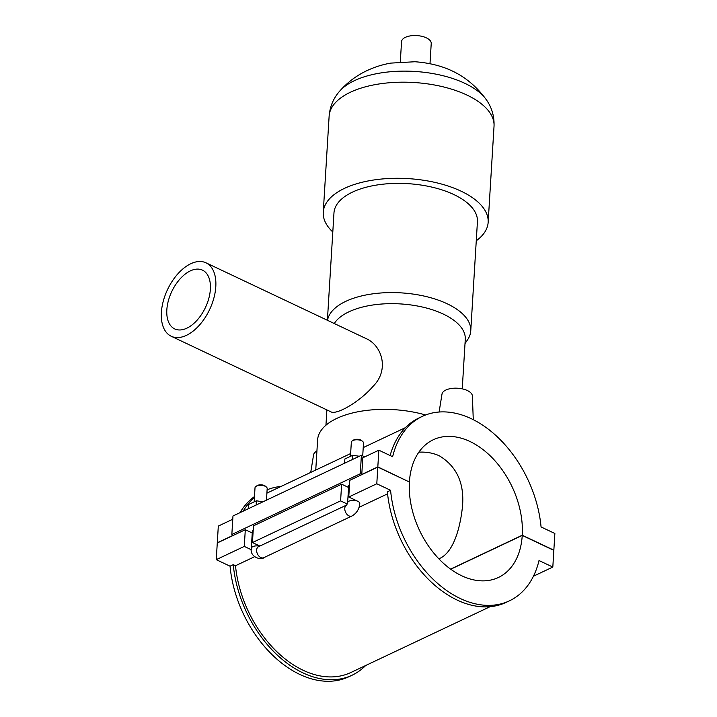 <?xml version="1.0" encoding="UTF-8"?>
<svg xmlns="http://www.w3.org/2000/svg" width="717" height="717" viewBox="0 0 717 717"><rect width="100%" height="100%" fill="white"/><g stroke="black" fill="none" stroke-linecap="round" stroke-linejoin="round"><path stroke-width="1.08" d="M254.481 496.558A101.993 68.509 64.7 0 0 239.989 512.673M243.197 511.158A101.993 68.509 -115.3 0 1 254.418 497.616M267.1 489.819A101.993 68.509 -115.3 0 1 281.028 486.458M248.306 508.407A99.027 66.52 64.7 0 0 247.93 508.918M233.267 564.664L230.058 566.188A101.993 68.509 64.7 0 0 348.892 676.731L352.101 675.208A101.993 68.509 -115.3 0 1 233.267 564.664L235.508 565.731A99.027 66.52 64.7 0 0 350.828 672.528L490.096 606.69M365.67 665.51A101.993 68.509 -115.3 0 1 352.101 675.208M235.508 565.731L254.535 556.733M359.065 507.313L387.583 493.834M509.42 600.837L506.211 602.352A101.993 68.509 -115.3 0 1 387.377 491.808L390.586 490.294A101.993 68.509 64.7 0 0 509.42 600.837A101.993 68.509 64.7 0 0 539.014 560.533L552.816 567.057L553.838 550.36L522.245 535.411A76.172 51.167 -115.3 0 1 498.387 577.49A76.172 51.167 -115.3 0 1 437.997 557.907A76.172 51.167 -115.3 0 1 409.407 482.021L377.814 467.072L376.792 483.769L390.586 490.294M377.814 467.072L349.788 480.318L348.767 497.015L376.792 483.769M348.767 497.015L357.792 501.282A6.095 2.859 3.5 0 1 359.791 503.585C359.217 509.204 356.582 513.354 351.904 516.025A6.095 4.096 64.7 0 1 345.648 512.368A6.095 4.096 64.7 0 1 346.562 505.073L258.541 546.686A6.095 4.096 64.7 0 0 257.448 553.945A6.095 4.096 64.7 0 0 263.748 557.701C261.804 560.56 249.462 557.217 251.308 548.38A6.095 2.859 -176.5 0 1 259.59 546.184M251.3 549.724L244.282 546.408L245.304 529.711L252.25 533M230.058 566.188L216.256 559.654L244.282 546.408M450.581 569.119L522.254 535.232L553.847 550.181L554.868 533.484L541.066 526.959A101.993 68.509 64.7 0 0 422.241 416.416A101.993 68.509 64.7 0 0 392.638 456.72L378.845 450.195L377.823 466.892L409.219 481.932M390.129 455.537A101.993 68.509 -115.3 0 1 419.024 417.93L422.241 416.416M360.266 473.767L361.395 455.277L232.971 515.989L231.842 534.479L360.266 473.767L361.771 474.484L362.793 457.787L378.845 450.195M533.439 576.217L552.816 567.057M231.842 534.479L233.348 535.196L217.296 542.778L218.309 526.081L232.774 519.251M361.395 455.277L364.738 456.863M361.771 474.484L377.823 466.892M439.109 412.024L441.995 394.099A15.236 7.152 3.5 0 1 445.884 390.021A15.236 7.152 3.5 0 1 462.51 388.91A15.236 7.152 3.5 0 1 472.378 395.954L473.274 419.678M316.923 451.002A15.236 7.152 -176.5 0 0 313.571 454.811L310.73 472.413M344.608 463.218L344.859 458.988L352.719 455.277L352.459 459.507M359.325 456.263L352.719 455.277M248.288 508.756L248.548 504.526L256.399 500.807L256.139 505.037M263.014 501.792L256.399 500.807M266.473 500.152L267.181 488.555A6.095 2.859 -176.5 0 0 266.339 486.986A6.095 2.859 -176.5 0 0 256.587 486.054A6.095 2.859 -176.5 0 0 256.041 486.359A6.095 2.859 -176.5 0 0 255.01 487.811L254.159 501.873M251.308 548.38L252.339 531.503A6.095 2.859 3.5 0 1 253.209 530.15M362.712 455.904L363.501 443.025A6.095 2.859 -176.5 0 0 362.659 441.448A6.095 2.859 -176.5 0 0 352.898 440.516A6.095 2.859 -176.5 0 0 352.352 440.821A6.095 2.859 -176.5 0 0 351.33 442.281L350.47 456.335M357.792 501.282A6.095 2.859 3.5 0 0 351.321 500.466A6.095 2.859 3.5 0 0 347.628 502.841L348.659 485.965A6.095 2.859 3.5 0 1 349.529 484.62M256.041 486.359L257.116 485.651A4.876 2.285 3.5 0 1 257.555 485.4A4.876 2.285 3.5 0 1 265.362 486.153L266.339 486.986M352.352 440.821L353.436 440.113A4.876 2.285 3.5 0 1 353.875 439.871A4.876 2.285 3.5 0 1 361.682 440.614L362.659 441.448M347.279 504.033L340.602 500.869L341.624 484.181L348.57 487.461M341.624 484.181L253.468 525.848L252.447 542.545L340.602 500.869M252.447 542.545L259.859 546.058M245.304 529.711L217.278 542.957L216.256 559.654M522.245 535.411L450.724 569.217M409.416 481.842A76.172 51.167 -115.3 0 1 433.274 439.763A76.172 51.167 -115.3 0 1 493.663 459.346A76.172 51.167 -115.3 0 1 522.254 535.232M210.368 289.247A32.498 18.633 115.3 0 1 197.103 320.185A32.498 18.633 115.3 0 1 174.697 328.915A32.498 18.633 115.3 0 1 171.757 291.568A32.498 18.633 115.3 0 1 202.499 270.157A32.498 18.633 115.3 0 1 210.368 289.247M190.785 263.731A40.627 23.294 115.3 0 1 205.976 262.816A40.627 23.294 115.3 0 1 209.651 309.502A40.627 23.294 115.3 0 1 171.22 336.255A40.627 23.294 115.3 0 1 163.297 301.059A40.627 23.294 115.3 0 1 190.785 263.731M205.976 262.816L365.616 338.361C382.215 345.244 389.537 369.936 373.172 386.221C359.083 402.56 336.049 415.197 330.869 411.8L171.22 336.255M418.871 452.158C426.481 451.782 433.346 453.027 439.458 455.887C456.72 466.408 464.401 483.15 462.519 506.13C460.466 526.502 453.852 552.995 438.84 558.803M315.758 470.038L317.604 439.942A74.344 34.882 3.5 0 1 425.602 414.982M334.265 323.519A66.914 31.396 3.5 0 1 443.303 314.073A66.914 31.396 3.5 0 1 465.27 339.347L462.25 388.856M327.508 320.32A71.87 33.717 3.5 0 1 372.643 293.862A71.87 33.717 3.5 0 1 447.157 303.766A71.87 33.717 3.5 0 1 470.755 330.913A71.87 33.717 3.5 0 1 467.627 339.697L465.01 343.586M327.4 320.275L333.97 212.913A71.87 33.717 3.5 0 1 377.527 184.905A71.87 33.717 3.5 0 1 453.834 194.549A71.87 33.717 3.5 0 1 477.432 221.687L470.755 330.913M332.805 231.994A82.607 38.763 3.5 0 1 323.25 212.259A82.607 38.763 3.5 0 1 373.315 180.057A82.607 38.763 3.5 0 1 461.031 191.152A82.607 38.763 3.5 0 1 488.152 222.351A82.607 38.763 3.5 0 1 476.267 240.769M400.31 61.895L401.547 41.649A14.869 6.973 3.5 0 1 410.563 35.85A14.869 6.973 3.5 0 1 426.346 37.849A14.869 6.973 3.5 0 1 431.231 43.459L429.994 63.705M323.25 212.259L329.13 116.145A82.607 38.763 3.5 0 1 379.194 83.952A82.607 38.763 3.5 0 1 466.901 95.038A82.607 38.763 3.5 0 1 494.031 126.237C494.425 116.593 491.943 107.891 486.601 100.12C466.982 72.928 441.367 63.741 414.964 61.743L390.783 63.105C381.561 64.709 372.786 67.622 364.46 71.852C354.996 76.692 346.732 83.118 339.688 91.131A78.261 36.719 3.5 0 1 464.795 83.306A78.261 36.719 3.5 0 1 486.601 100.12M266.903 493.135L350.649 453.547M363.223 447.596L405.455 427.637M263.748 557.701L351.904 516.025M347.628 502.841L346.696 505.01M325.948 425.217L326.889 409.918M488.152 222.351L494.031 126.237M329.13 116.145C329.919 106.528 333.441 98.193 339.688 91.131"/></g></svg>
